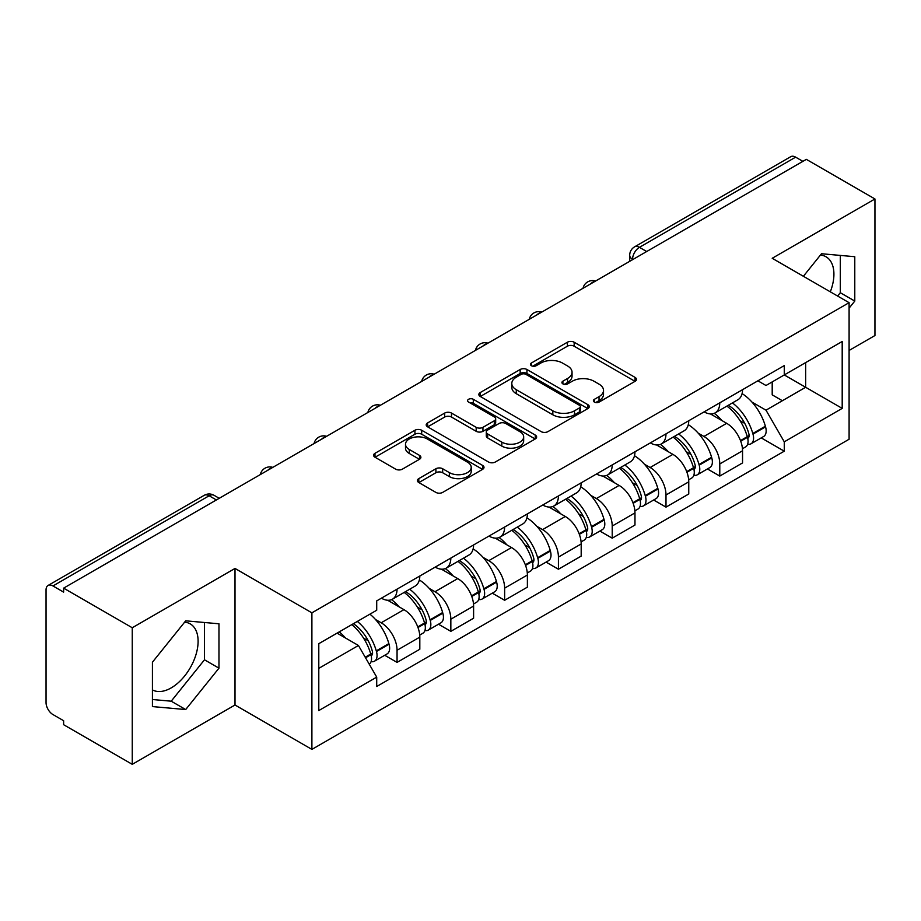 <?xml version="1.0" encoding="UTF-8"?>
<svg xmlns="http://www.w3.org/2000/svg" width="921" height="921" viewBox="0 0 921 921"><rect width="100%" height="100%" fill="white"/><g stroke="black" fill="none" stroke-linecap="round" stroke-linejoin="round"><path stroke-width="1.38" d="M594.379 402.074A3.35 1.934 0 0 0 599.122 402.074L635.076 381.317A4.789 2.763 0 0 0 636.48 379.36A4.789 2.763 0 0 0 635.076 377.403L574.163 342.232A4.789 2.763 0 0 0 567.394 342.232L531.429 362.989A3.35 1.934 0 0 0 530.45 364.359A3.35 1.934 0 0 0 531.429 365.729A3.35 1.934 0 0 0 536.172 365.729L540.823 363.047A15.312 8.842 0 0 1 562.478 363.047L567.555 365.971A15.312 8.842 0 0 1 572.045 372.222A15.312 8.842 0 0 1 567.555 378.473L562.904 381.167A3.35 1.934 0 0 0 561.925 382.537A3.35 1.934 0 0 0 562.904 383.896A3.35 1.934 0 0 0 567.647 383.896L572.298 381.213A15.312 8.842 0 0 1 593.953 381.213L599.03 384.149A15.312 8.842 0 0 1 603.52 390.4A15.312 8.842 0 0 1 599.03 396.652L594.379 399.334A3.35 1.934 0 0 0 593.4 400.704A3.35 1.934 0 0 0 594.379 402.074L594.379 399.334M820.427 255.082A38.037 21.954 -60 0 1 826.045 256.798A38.037 21.954 -60 0 1 830.305 291.842M184.614 622.159A38.037 21.954 -60 0 1 190.233 623.885A38.037 21.954 -60 0 1 196.058 654.359A38.037 21.954 -60 0 1 171.214 687.883A38.037 21.954 -60 0 1 152.426 689.887M418.813 478.621A4.789 2.763 0 0 0 417.409 480.578A4.789 2.763 0 0 0 418.813 482.523L435.898 492.401A4.789 2.763 0 0 0 442.667 492.401L482.604 469.342A4.789 2.763 0 0 0 484.009 467.384A4.789 2.763 0 0 0 482.604 465.427L421.691 430.257A4.789 2.763 0 0 0 414.922 430.257L374.985 453.316A4.789 2.763 0 0 0 373.581 455.273A4.789 2.763 0 0 0 374.985 457.219L395.627 469.146A4.789 2.763 0 0 0 402.396 469.146L419.492 459.28A4.789 2.763 0 0 0 420.885 457.323A4.789 2.763 0 0 0 419.492 455.365L409.246 449.46A12.802 7.391 0 0 1 405.505 444.233A12.802 7.391 0 0 1 413.402 437.406A12.802 7.391 0 0 1 427.356 439.006L467.465 462.158A12.802 7.391 0 0 1 471.218 467.384A12.802 7.391 0 0 1 463.309 474.211A12.802 7.391 0 0 1 449.356 472.611L442.667 468.754A4.789 2.763 0 0 0 435.898 468.754L418.813 478.621L418.813 482.523M311.897 612.833L235.005 568.441L132.256 627.754L63.63 588.139L806.336 159.356L874.95 198.971L772.201 258.283L849.093 302.675L311.897 612.833L311.897 749.395L849.093 439.248L849.093 302.675M541.157 431.627A4.789 2.763 0 0 0 547.926 431.627L587.863 408.567A4.789 2.763 0 0 0 589.267 406.622A4.789 2.763 0 0 0 587.863 404.664L526.939 369.494A4.789 2.763 0 0 0 520.181 369.494L480.244 392.542A4.789 2.763 0 0 0 478.839 394.499A4.789 2.763 0 0 0 480.244 396.456L541.157 431.627M469.906 402.799A3.35 1.934 0 0 1 473.302 403.271L473.302 399.288L535.239 435.046A4.789 2.763 0 0 1 536.644 437.003A4.789 2.763 0 0 1 535.239 438.96L495.302 462.008A4.789 2.763 0 0 1 488.533 462.008L427.609 426.837L427.609 422.935A4.789 2.763 0 0 0 426.204 424.88A4.789 2.763 0 0 0 427.609 426.837M427.609 422.935L444.705 413.069A4.789 2.763 0 0 1 451.474 413.069L476.18 427.332A4.789 2.763 0 0 0 482.949 427.332L494.289 420.782A4.789 2.763 0 0 0 495.682 418.825A4.789 2.763 0 0 0 494.289 416.879L468.559 402.028A3.35 1.934 0 0 1 467.58 400.658A3.35 1.934 0 0 1 469.652 398.874A3.35 1.934 0 0 1 473.302 399.288M132.256 627.754L132.256 764.326L63.63 724.712L63.63 720.729L52.946 714.558A9.751 5.63 -120 0 1 46.05 702.608L46.05 589.935A9.751 5.63 -120 0 1 48.065 585.468L204.266 495.291A9.751 5.63 60 0 1 209.136 495.774L52.946 585.952A9.751 5.63 -120 0 0 48.065 585.468M849.093 350.464L874.95 335.532L874.95 198.971M772.201 381.916L772.201 394.856L782.366 400.727M132.256 764.326L235.005 705.002L311.897 749.395M63.63 588.139L63.63 592.122L52.946 585.952M646.692 251.525L639.45 247.335A9.751 5.63 60 0 0 634.581 246.851L790.771 156.674A9.751 5.63 60 0 1 795.64 157.157L639.45 247.335A9.751 5.63 120 0 0 632.554 259.285L632.554 259.676M802.882 161.336L795.64 157.157M719.785 402.811A22.426 12.952 60 0 1 715.145 412.884L737.905 399.749A22.426 12.952 -120 0 0 742.545 389.675M698.187 433.146L703.932 436.45A22.426 12.952 60 0 1 719.785 463.931L742.545 450.783A22.426 12.952 -120 0 0 726.681 423.315L710.402 413.909M742.545 450.783L742.545 462.929L719.785 476.065L707.455 468.95M715.145 412.884A22.426 12.952 60 0 1 704.105 411.871M719.785 463.931L719.785 476.065M665.998 433.872A22.426 12.952 60 0 1 661.359 443.934L684.107 430.798A22.426 12.952 -120 0 0 688.758 420.724M653.657 499.999L665.998 507.126L688.758 493.99L688.758 481.844A22.426 12.952 -120 0 0 672.894 454.375L656.604 444.97M661.359 443.934A22.426 12.952 60 0 1 650.318 442.92M644.401 464.196L650.145 467.511A22.426 12.952 60 0 1 665.998 494.98L665.998 507.126M612.212 464.921A22.426 12.952 60 0 1 607.572 474.994L630.321 461.847A22.426 12.952 -120 0 0 634.972 451.785M599.87 531.06L612.212 538.175L634.972 525.039L634.972 512.893A22.426 12.952 -120 0 0 619.108 485.425L602.818 476.019M607.572 474.994A22.426 12.952 60 0 1 596.52 473.981M590.614 495.256L596.348 498.56A22.426 12.952 60 0 1 612.212 526.041L612.212 538.175M558.425 495.982A22.426 12.952 60 0 1 553.774 506.043L576.534 492.908A22.426 12.952 -120 0 0 581.174 482.834M546.084 562.109L558.425 569.236L581.186 556.1L581.186 543.954A22.426 12.952 -120 0 0 565.321 516.485L549.031 507.08M553.774 506.043A22.426 12.952 60 0 1 542.734 505.03M536.828 526.305L542.561 529.621A22.426 12.952 60 0 1 558.425 557.09L558.425 569.236M504.639 527.031A22.426 12.952 60 0 1 499.988 537.104L522.748 523.957A22.426 12.952 -120 0 0 527.388 513.895M492.298 593.17L504.639 600.285L527.388 587.149L527.388 575.003A22.426 12.952 -120 0 0 511.535 547.535L495.245 538.129M499.988 537.104A22.426 12.952 60 0 1 488.947 536.091M483.041 557.366L488.775 560.67A22.426 12.952 60 0 1 504.639 588.151L504.639 600.285M450.841 558.091A22.426 12.952 60 0 1 446.201 568.153L468.962 555.018A22.426 12.952 -120 0 0 473.601 544.944M438.5 624.219L450.841 631.346L473.601 618.21L473.601 606.064A22.426 12.952 -120 0 0 457.737 578.595L441.458 569.19M446.201 568.153A22.426 12.952 60 0 1 435.161 567.14M429.244 588.415L434.988 591.731A22.426 12.952 60 0 1 450.841 619.2L450.841 631.346M397.055 589.141A22.426 12.952 60 0 1 392.415 599.214L415.164 586.067A22.426 12.952 -120 0 0 419.815 576.005M384.713 655.268L397.055 662.395L419.815 649.259L419.815 637.113A22.426 12.952 -120 0 0 403.951 609.644L387.66 600.239M392.415 599.214A22.426 12.952 60 0 1 381.375 598.201M375.457 619.476L381.19 622.78A22.426 12.952 60 0 1 397.055 650.261L397.055 662.395M765.996 385.496L784.266 374.939L805.645 387.281L805.645 362.598L765.996 385.496L757.891 380.81M751.985 402.086L765.996 410.179L805.645 387.281L842.197 408.383L784.266 441.827L765.996 410.179M318.793 668.37L358.442 645.483L376.712 677.131L318.793 710.575L318.793 643.687L376.712 610.243L376.712 600.883L784.266 365.591L784.266 374.939L842.197 341.495L842.197 408.383M376.712 677.131L376.712 686.49L784.266 451.186L784.266 441.827M849.093 308.155L854.78 301.075L854.78 256.706L821.509 253.736L803.377 276.288M235.005 568.441L235.005 705.002M152.426 706.58L185.697 709.55L218.968 668.162L218.968 623.793L185.697 620.823L152.426 662.211L152.426 706.58M376.712 610.243L318.793 643.687M358.442 645.483L337.063 633.13M761.241 437.889L784.266 451.186M842.197 341.495L805.645 362.598M837.615 296.055L840.297 292.717L840.297 255.416M840.297 292.717L854.78 301.075M152.426 699.511L171.214 701.192L204.485 659.793L204.485 622.504M171.214 701.192L185.697 709.55M204.485 659.793L218.968 668.162M595.714 402.546L599.03 400.635A15.312 8.842 0 0 0 603.52 394.384L603.52 390.4M572.045 372.222L572.045 376.205A15.312 8.842 0 0 1 567.555 382.457L564.239 384.379M635.018 381.352L574.163 346.215A4.789 2.763 0 0 0 567.394 346.215L532.764 366.201M587.805 408.602L526.939 373.477A4.789 2.763 0 0 0 520.181 373.477L480.302 396.49M579.401 407.98A3.35 1.934 0 0 0 580.38 406.622A3.35 1.934 0 0 0 579.401 405.252L525.926 374.375A3.35 1.934 0 0 0 521.194 374.375L516.278 377.207A15.312 8.842 0 0 0 511.8 383.458A15.312 8.842 0 0 0 516.278 389.71L552.83 410.812A15.312 8.842 0 0 0 574.497 410.812L579.401 407.98L579.401 411.963A3.35 1.934 0 0 0 580.38 410.593L580.38 406.622M511.8 383.458L511.8 387.442A15.312 8.842 0 0 0 516.278 393.693L516.278 389.71M579.401 411.963L574.497 414.795A15.312 8.842 0 0 1 552.83 414.795L516.278 393.693M427.678 426.872L444.705 417.04L444.705 413.069M495.682 418.825L495.682 422.808A4.789 2.763 0 0 1 494.289 424.765L482.949 431.304A4.789 2.763 0 0 1 476.18 431.304L451.474 417.04A4.789 2.763 0 0 0 444.705 417.04M473.302 403.271L535.17 438.995M501.818 442.126A12.802 7.391 0 0 0 515.772 443.738A12.802 7.391 0 0 0 523.669 436.899A12.802 7.391 0 0 0 519.916 431.673L505.79 423.522A4.789 2.763 0 0 0 499.021 423.522L487.681 430.061A4.789 2.763 0 0 0 486.288 432.018A4.789 2.763 0 0 0 487.681 433.975L501.818 442.126L501.818 446.109A12.802 7.391 0 0 0 515.772 447.71A12.802 7.391 0 0 0 523.669 440.883L523.669 436.899M486.288 432.018L486.288 436.001A4.789 2.763 0 0 0 487.681 437.959L487.681 433.975M501.818 446.109L487.681 437.959M471.218 467.384L471.218 471.368A12.802 7.391 0 0 1 463.309 478.195A12.802 7.391 0 0 1 449.356 476.594L442.667 472.738A4.789 2.763 0 0 0 435.898 472.738L418.871 482.569M405.505 444.233L405.505 448.216A12.802 7.391 0 0 0 409.246 453.443L409.246 449.46M419.423 459.314L409.246 453.443M482.546 469.376L421.691 434.24A4.789 2.763 0 0 0 414.922 434.24L375.043 457.265M728.258 405.309A30.715 17.741 60 0 1 728.407 405.401A30.715 17.741 60 0 1 748.623 432.962L748.808 433.607A5.975 3.454 60 0 1 747.864 438.292A5.975 3.454 60 0 1 747.725 438.361M726.911 406.092A37.059 21.402 60 0 1 747.276 436.669L747.461 437.302A12.307 7.103 60 0 1 745.515 446.973L742.453 448.734M747.622 444.244A12.307 7.103 -120 0 0 751.029 443.784A12.307 7.103 -120 0 0 752.975 434.113L752.791 433.48A37.059 21.402 -120 0 0 732.425 402.903M742.084 393.612A37.059 21.402 60 0 1 765.374 426.216L765.558 426.849A12.307 7.103 60 0 1 763.613 436.519L751.029 443.784M714.27 413.31A37.059 21.402 60 0 1 722.006 420.621M740.024 420.667L744.755 423.395M674.471 436.37A30.715 17.741 60 0 1 674.621 436.45A30.715 17.741 60 0 1 694.837 464.023L695.021 464.656A5.975 3.454 60 0 1 694.077 469.353A5.975 3.454 60 0 1 693.939 469.422M673.124 437.141A37.059 21.402 60 0 1 693.49 467.718L693.674 468.352A12.307 7.103 60 0 1 691.729 478.022L688.666 479.795M693.835 475.305A12.307 7.103 -120 0 0 697.243 474.833A12.307 7.103 -120 0 0 699.189 465.174L699.004 464.529A37.059 21.402 -120 0 0 678.639 433.952M688.286 424.662A37.059 21.402 60 0 1 711.588 457.265L711.772 457.91A12.307 7.103 60 0 1 709.826 467.569L697.243 474.833M660.484 444.371A37.059 21.402 60 0 1 668.22 451.67M686.237 451.727L690.969 454.456M620.673 467.419A30.715 17.741 60 0 1 620.835 467.511A30.715 17.741 60 0 1 641.051 495.072L641.223 495.717A5.975 3.454 60 0 1 640.279 500.402A5.975 3.454 60 0 1 640.153 500.471M619.338 468.202A37.059 21.402 60 0 1 639.704 498.779L639.876 499.412A12.307 7.103 60 0 1 637.931 509.083L634.88 510.844M640.037 506.354A12.307 7.103 -120 0 0 643.457 505.894A12.307 7.103 -120 0 0 645.402 496.223L645.218 495.59A37.059 21.402 -120 0 0 624.852 465.013M634.5 455.722A37.059 21.402 60 0 1 657.801 488.326L657.985 488.959A12.307 7.103 60 0 1 656.04 498.629L643.457 505.894M606.697 475.42A37.059 21.402 60 0 1 614.434 482.731M632.451 482.777L637.171 485.505M566.887 498.48A30.715 17.741 60 0 1 567.048 498.56A30.715 17.741 60 0 1 587.253 526.133L587.437 526.766A5.975 3.454 60 0 1 586.493 531.463A5.975 3.454 60 0 1 586.355 531.532M565.54 499.251A37.059 21.402 60 0 1 585.906 529.828L586.09 530.461A12.307 7.103 60 0 1 584.144 540.132L581.082 541.905M586.251 537.415A12.307 7.103 -120 0 0 589.659 536.943A12.307 7.103 -120 0 0 591.604 527.284L591.432 526.639A37.059 21.402 -120 0 0 571.066 496.062M580.714 486.772A37.059 21.402 60 0 1 604.015 519.375L604.199 520.02A12.307 7.103 60 0 1 602.253 529.679L589.659 536.943M552.899 506.481A37.059 21.402 60 0 1 560.647 513.78M578.664 513.837L583.384 516.566M513.101 529.529A30.715 17.741 60 0 1 513.25 529.621A30.715 17.741 60 0 1 533.466 557.182L533.65 557.827A5.975 3.454 60 0 1 532.706 562.512A5.975 3.454 60 0 1 532.568 562.581M511.754 530.312A37.059 21.402 60 0 1 532.119 560.889L532.303 561.522A12.307 7.103 60 0 1 530.358 571.193L527.296 572.954M532.465 568.464A12.307 7.103 -120 0 0 535.872 568.004A12.307 7.103 -120 0 0 537.818 558.333L537.634 557.7A37.059 21.402 -120 0 0 517.268 527.123M526.927 517.832A37.059 21.402 60 0 1 550.228 550.436L550.401 551.069A12.307 7.103 60 0 1 548.456 560.739L535.872 568.004M499.113 537.53A37.059 21.402 60 0 1 506.861 544.841M524.878 544.887L529.598 547.615M459.314 560.59A30.715 17.741 60 0 1 459.464 560.67A30.715 17.741 60 0 1 479.68 588.243L479.864 588.876A5.975 3.454 60 0 1 478.92 593.573A5.975 3.454 60 0 1 478.782 593.642M457.967 561.361A37.059 21.402 60 0 1 478.333 591.938L478.517 592.571A12.307 7.103 60 0 1 476.571 602.242L473.509 604.015M478.678 599.525A12.307 7.103 -120 0 0 482.086 599.053A12.307 7.103 -120 0 0 484.032 589.394L483.847 588.749A37.059 21.402 -120 0 0 463.482 558.172M473.141 548.881A37.059 21.402 60 0 1 496.431 581.485L496.615 582.13A12.307 7.103 60 0 1 494.669 591.789L482.086 599.053M445.327 568.591A37.059 21.402 60 0 1 453.063 575.89M471.08 575.947L475.812 578.676M405.516 591.639A30.715 17.741 60 0 1 405.677 591.731A30.715 17.741 60 0 1 425.893 619.292L426.066 619.937A5.975 3.454 60 0 1 425.122 624.622A5.975 3.454 60 0 1 424.995 624.691M404.181 592.41A37.059 21.402 60 0 1 424.546 622.999L424.731 623.632A12.307 7.103 60 0 1 422.785 633.303L419.723 635.064M424.892 630.574A12.307 7.103 -120 0 0 428.3 630.114A12.307 7.103 -120 0 0 430.245 620.443L430.061 619.81A37.059 21.402 -120 0 0 409.695 589.233M419.343 579.942A37.059 21.402 60 0 1 442.644 612.546L442.828 613.179A12.307 7.103 60 0 1 440.883 622.849L428.3 630.114M391.54 599.64A37.059 21.402 60 0 1 399.277 606.951M417.294 606.997L422.025 609.725M353.388 623.713A30.715 17.741 60 0 1 372.096 650.353L372.28 650.986A5.975 3.454 60 0 1 371.336 655.683A5.975 3.454 60 0 1 371.209 655.752M351.834 624.611A37.059 21.402 60 0 1 370.76 654.048L370.933 654.681A12.307 7.103 60 0 1 369.24 664.191M371.094 661.635A12.307 7.103 -120 0 0 374.513 661.163A12.307 7.103 -120 0 0 376.459 651.504L376.275 650.859A37.059 21.402 -120 0 0 357.348 621.422M369.931 614.157A37.059 21.402 60 0 1 388.858 643.595L389.042 644.228A12.307 7.103 60 0 1 387.096 653.898L374.513 661.163M339.25 631.875A37.059 21.402 60 0 1 345.49 638M363.507 638.057L368.227 640.774M632.9 259.48L632.554 259.285A9.751 5.63 0 0 1 629.699 255.301L629.699 261.334M450.841 619.2L473.601 606.064M504.639 588.151L527.388 575.003M558.425 557.09L581.186 543.954M612.212 526.041L634.972 512.893M665.998 494.98L688.758 481.844M397.055 650.261L419.815 637.113M381.19 622.78L403.951 609.644M434.988 591.731L457.737 578.595M488.775 560.67L511.535 547.535M542.561 529.621L565.321 516.485M596.348 498.56L619.108 485.425M650.145 467.511L672.894 454.375M703.932 436.45L726.681 423.315M594.713 281.527A9.751 5.63 120 0 0 590.407 284.013M540.926 312.587A9.751 5.63 120 0 0 536.621 315.074M487.128 343.637A9.751 5.63 120 0 0 482.823 346.123M433.342 374.697A9.751 5.63 120 0 0 429.036 377.184M379.556 405.747A9.751 5.63 120 0 0 375.25 408.233M325.769 436.807A9.751 5.63 120 0 0 321.464 439.294M271.983 467.856A9.751 5.63 120 0 0 267.677 470.343M216.377 499.953L209.136 495.774A9.751 5.63 120 0 1 214.017 495.291A9.751 9.751 0 0 0 204.266 495.291M599.03 400.635L599.03 396.652M562.904 383.896L562.904 381.167M567.555 382.457L567.555 378.473M531.429 365.729L531.429 362.989M567.394 346.215L567.394 342.232M574.163 346.215L574.163 342.232M635.076 381.317L635.076 377.403M480.244 396.456L480.244 392.542M520.181 373.477L520.181 369.494M526.939 373.477L526.939 369.494M587.863 408.567L587.863 404.664M552.83 414.795L552.83 410.812M574.497 414.795L574.497 410.812M451.474 417.04L451.474 413.069M476.18 431.304L476.18 427.332M482.949 431.304L482.949 427.332M494.289 424.765L494.289 420.782M535.239 438.96L535.239 435.046M435.898 472.738L435.898 468.754M442.667 472.738L442.667 468.754M449.356 476.594L449.356 472.611M419.492 459.28L419.492 455.365M374.985 457.219L374.985 453.316M414.922 434.24L414.922 430.257M421.691 434.24L421.691 430.257M482.604 469.342L482.604 465.427M740.714 441.194L747.461 437.302M752.975 434.113L765.558 426.849M752.791 433.48L765.374 426.216M747.265 436.623L749.095 435.564M740.496 440.583L747.276 436.669M686.928 472.243L693.674 468.352M699.189 465.174L711.772 457.91M699.004 464.529L711.588 457.265M693.478 467.672L695.309 466.613M686.698 471.633L693.49 467.718M633.141 503.303L639.876 499.412M645.402 496.223L657.985 488.959M645.218 495.59L657.801 488.326M639.692 498.733L641.523 497.674M632.911 502.693L639.704 498.779M579.355 534.353L586.09 530.461M591.604 527.284L604.199 520.02M591.432 526.639L604.015 519.375M585.894 529.782L587.736 528.723M579.125 533.743L585.906 529.828M525.557 565.413L532.303 561.522M537.818 558.333L550.401 551.069M537.634 557.7L550.228 550.436M532.108 560.843L533.938 559.784M525.338 564.803L532.119 560.889M471.771 596.463L478.517 592.571M484.032 589.394L496.615 582.13M483.847 588.749L496.431 581.485M471.552 595.852L480.152 590.833M417.984 627.523L424.731 623.632M430.245 620.443L442.828 613.179M430.061 619.81L442.644 612.546M424.535 622.941L426.365 621.894M417.754 626.913L424.546 622.999M365.545 657.79L370.933 654.681M376.459 651.504L389.042 644.228M376.275 650.859L388.858 643.595M365.234 657.237L372.579 652.943M595.542 281.055A9.751 9.751 0 0 0 583.028 288.273M541.755 312.104A9.751 9.751 0 0 0 529.241 319.334M487.957 343.165A9.751 9.751 0 0 0 475.443 350.383M434.171 374.214A9.751 9.751 0 0 0 421.657 381.444M380.385 405.275A9.751 9.751 0 0 0 367.87 412.493M326.598 436.324A9.751 9.751 0 0 0 314.084 443.554M272.812 467.384A9.751 9.751 0 0 0 260.298 474.603M219.233 498.307L214.017 495.291M634.581 246.851A9.751 9.751 0 0 0 629.699 255.301"/></g></svg>
